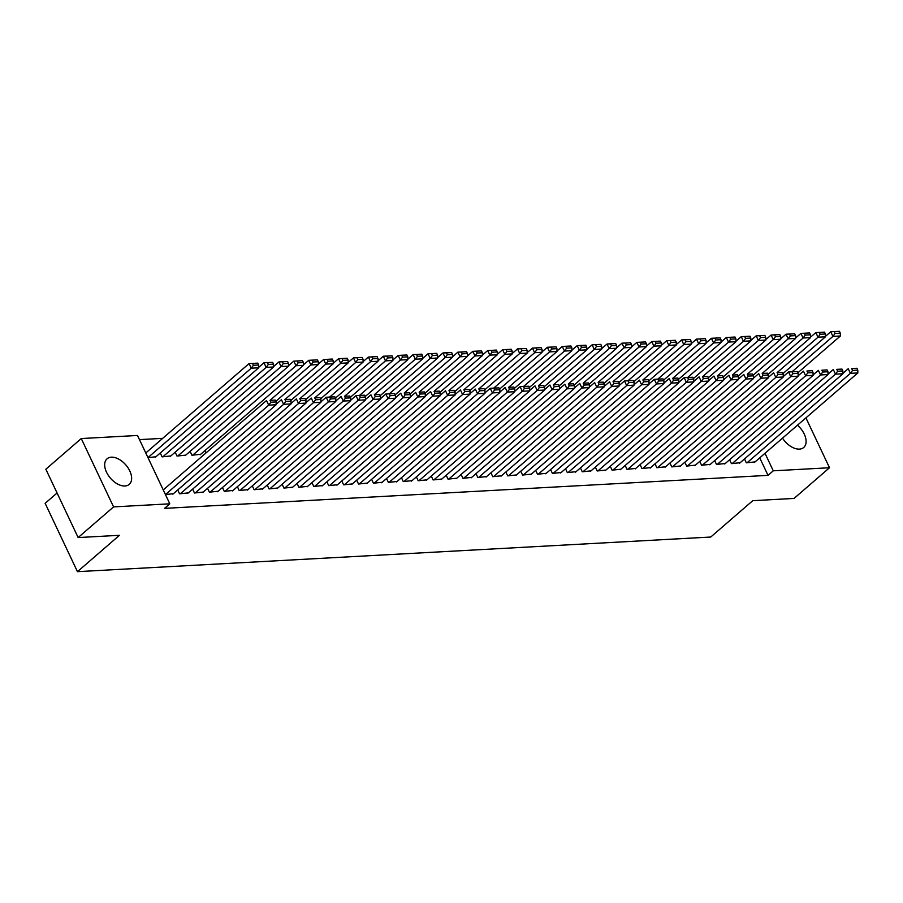 <?xml version="1.0" encoding="UTF-8"?>
<svg xmlns="http://www.w3.org/2000/svg" width="903" height="903" viewBox="0 0 903 903"><rect width="100%" height="100%" fill="white"/><g stroke="black" fill="none" stroke-linecap="round" stroke-linejoin="round"><path stroke-width="1.35" d="M797.451 425.211A16.931 10.159 -130.9 0 1 803.693 447.504A16.931 10.159 -130.9 0 1 799.426 449.107A16.931 10.159 -130.9 0 1 782.529 438.124M124.964 485.995A16.931 10.159 -130.9 0 1 108.27 475.317A16.931 10.159 -130.9 0 1 107.073 458.792A16.931 10.159 -130.9 0 1 111.34 457.178A16.931 10.159 -130.9 0 1 128.045 467.856A16.931 10.159 -130.9 0 1 129.231 484.38A16.931 10.159 -130.9 0 1 124.964 485.995M162.675 438.35L139.457 439.626M57.07 493.004L45.15 503.321L77.455 571.667L710.751 537.037L752.752 500.68L794.064 498.422L829.507 467.743L773.273 470.813L764.999 453.306M77.455 571.667L119.456 535.31L78.143 537.567L45.839 469.221L81.27 438.553L137.504 435.472L169.809 503.818L113.575 506.899L81.27 438.553M729.59 459.762L731.419 463.623L740.155 462.708M699.757 461.399L701.586 465.259L710.334 464.334M669.924 463.025L671.753 466.885L680.501 465.971M640.103 464.661L641.92 468.522L650.668 467.607M610.27 466.287L612.099 470.147L620.835 469.233M580.437 467.923L582.266 471.784L591.014 470.869M550.604 469.549L552.433 473.409L561.181 472.495M520.783 471.185L522.6 475.046L531.348 474.131M490.95 472.811L492.767 476.682L501.515 475.757M461.117 474.447L462.946 478.308L471.693 477.394M431.284 476.073L433.113 479.944L441.86 479.019M401.451 477.71L403.28 481.57L412.028 480.656M371.63 479.335L373.447 483.207L382.195 482.281M341.797 480.972L343.625 484.832L352.373 483.918M311.964 482.597L313.792 486.469L322.54 485.543M282.131 484.234L283.96 488.094L292.707 487.18M252.309 485.859L254.127 489.731L262.875 488.805M205.015 450.552L206.087 452.832M222.477 487.496L224.305 491.356L233.042 490.442M175.182 452.189L177.011 456.049L185.758 455.123M192.644 489.133L194.472 492.993L203.22 492.067M155.926 456.76L147.979 457.629M172.845 494.178L276.16 404.736L268.699 405.142L165.43 494.551L173.387 493.704M169.809 503.818L164.56 508.366L768.024 475.362L759.739 457.855M177.733 489.945L179.55 493.806L188.298 492.891M160.271 453.001L162.088 456.862L170.836 455.947M207.555 488.309L209.383 492.169L218.131 491.255M190.093 451.365L191.921 455.236L200.669 454.311M237.387 486.683L239.216 490.543L247.964 489.629M267.22 485.046L269.049 488.907L277.797 487.992M297.053 483.421L298.882 487.281L307.618 486.367M326.886 481.784L328.703 485.645L337.451 484.73M356.708 480.159L358.536 484.019L367.284 483.094M386.54 478.522L388.369 482.383L397.117 481.468M416.373 476.897L418.202 480.757L426.938 479.832M446.206 475.26L448.023 479.121L456.771 478.206M476.028 473.635L477.856 477.495L486.604 476.57M505.861 471.998L507.689 475.858L516.437 474.944M535.693 470.373L537.522 474.233L546.259 473.307M565.526 468.736L567.344 472.596L576.091 471.682M595.348 467.099L597.176 470.971L605.924 470.045M625.181 465.474L627.009 469.334L635.757 468.42M655.014 463.837L656.842 467.709L665.59 466.783M684.846 462.212L686.664 466.072L695.412 465.158M714.668 460.575L716.497 464.447L725.244 463.521M744.501 458.95L746.33 462.81L755.077 461.896M805.927 417.875L829.507 467.743M78.143 537.567L113.575 506.899M768.024 475.362L773.273 470.813M270.877 402.219L276.092 401.937L275.223 400.085L269.997 400.368L270.877 402.219L268.699 405.142L266.52 400.526L163.24 489.934M269.997 400.368L275.223 400.085M276.092 401.937L276.16 404.736M147.957 457.607L251.237 368.198L258.698 367.792L155.384 457.234M253.416 365.275L251.237 368.198L249.059 363.582L257.761 363.141L252.535 363.424L253.416 365.275L258.63 364.993L257.761 363.141M145.778 452.99L249.059 363.582L252.535 363.424M258.698 367.792L258.63 364.993M180.307 493.76L283.621 404.33L281.431 399.702L276.149 404.284M187.756 493.354L291.071 403.912L283.621 404.33L285.788 401.406L291.003 401.113L290.134 399.273L284.919 399.555L285.788 401.406M284.919 399.555L290.134 399.273M291.003 401.113L291.071 403.912M195.217 492.948L298.532 403.506L296.353 398.889L291.059 403.472M202.678 492.541L305.993 403.099L298.532 403.506L300.699 400.582L305.925 400.3L305.056 398.449L299.83 398.742L300.699 400.582M299.83 398.742L305.056 398.449M305.925 400.3L305.993 403.099M162.833 456.816L266.159 367.386L273.609 366.979L170.295 456.41M268.326 364.462L266.159 367.386L263.969 362.769L272.672 362.329L267.457 362.611L268.326 364.462L273.541 364.169L272.672 362.329M258.687 367.34L263.969 362.769L267.457 362.611M273.609 366.979L273.541 364.169M177.756 456.004L281.07 366.562L288.531 366.155L185.205 455.597M283.237 363.638L281.07 366.562L278.892 361.945L287.583 361.505L282.368 361.798L283.237 363.638L288.463 363.356L287.583 361.505M273.598 366.528L278.892 361.945L282.368 361.798M288.531 366.155L288.463 363.356M210.128 492.135L313.454 402.693L311.264 398.076L305.982 402.648M217.589 491.729L320.904 402.286L313.454 402.693L315.621 399.769L320.836 399.487L319.967 397.636L314.741 397.918L315.621 399.769M314.741 397.918L319.967 397.636M320.836 399.487L320.904 402.286M225.05 491.322L328.365 401.88L326.186 397.264L320.892 401.835M232.5 490.905L335.826 401.474L328.365 401.88L330.532 398.957L335.758 398.674L334.878 396.823L329.663 397.106L330.532 398.957M335.476 398.088L378.018 361.268L370.557 361.674L329.674 397.072L326.186 397.264L334.878 396.823M335.758 398.674L335.826 401.474M192.666 455.191L295.981 365.749L303.442 365.343L200.127 454.785M298.159 362.825L295.981 365.749L293.802 361.132L302.505 360.692L297.279 360.974L298.159 362.825L303.374 362.543L302.505 360.692M288.52 365.704L293.802 361.132L297.279 360.974M303.442 365.343L303.374 362.543M270.008 400.334L310.903 364.936L318.353 364.53L275.821 401.35M313.07 362.013L310.903 364.936L308.713 360.32L317.416 359.879L312.201 360.162L313.07 362.013L318.296 361.731L317.416 359.879M303.431 364.891L308.713 360.32L312.201 360.162M318.353 364.53L318.296 361.731M239.961 490.498L343.275 401.067L341.097 396.44L335.814 401.022M247.422 490.092L350.736 400.65L343.275 401.067L345.454 398.144L350.669 397.851L349.8 396.011L344.574 396.293L345.454 398.144M344.574 396.293L349.8 396.011M350.669 397.851L350.736 400.65M284.93 399.521L325.814 364.123L333.275 363.706L290.732 400.537M327.981 361.2L325.814 364.123L323.635 359.496L332.338 359.067L327.112 359.349L327.981 361.2L333.207 360.907L332.338 359.067M318.353 364.078L323.635 359.496L327.112 359.349M333.275 363.706L333.207 360.907M254.872 489.686L358.198 400.243L356.008 395.627L350.725 400.21M262.333 489.279L365.647 399.837L358.198 400.243L360.365 397.32L365.58 397.038L364.71 395.187L359.496 395.48L360.365 397.32M365.309 396.462L407.851 359.631L400.39 360.037L359.507 395.435L356.008 395.627L364.71 395.187M365.58 397.038L365.647 399.837M299.841 398.697L340.736 363.299L348.186 362.893L305.654 399.724M342.903 360.376L340.736 363.299L338.546 358.683L347.249 358.243L342.023 358.536L342.903 360.376L348.118 360.094L347.249 358.243M333.263 363.266L338.546 358.683L342.023 358.536M348.186 362.893L348.118 360.094M269.794 488.873L373.108 399.431L370.93 394.814L365.636 399.386M277.255 488.467L380.569 399.024L373.108 399.431L375.276 396.507L380.502 396.225L379.621 394.374L374.406 394.656L375.276 396.507M374.406 394.656L379.621 394.374M380.502 396.225L380.569 399.024M314.752 397.884L355.647 362.487L363.108 362.08L320.565 398.9M357.814 359.563L355.647 362.487L353.468 357.87L362.159 357.43L356.945 357.712L357.814 359.563L363.04 359.281L362.159 357.43M348.174 362.442L353.468 357.87L356.945 357.712M363.108 362.08L363.04 359.281M284.705 488.06L388.019 398.618L385.841 394.001L380.558 398.573M292.166 487.643L395.48 398.212L388.019 398.618L390.198 395.695L395.412 395.401L394.543 393.561L389.317 393.843L390.198 395.695M395.142 394.825L437.684 358.006L430.223 358.412L389.328 393.81L385.841 394.001L394.543 393.561M395.412 395.401L395.48 398.212M372.736 358.751L370.557 361.674L368.379 357.057L377.082 356.617L371.855 356.899L372.736 358.751L377.951 358.468L377.082 356.617M363.096 361.629L368.379 357.057L371.855 356.899M378.018 361.268L377.951 358.468M299.627 487.236L402.941 397.805L400.751 393.177L395.469 397.76M307.076 486.83L410.402 397.388L402.941 397.805L405.108 394.871L410.334 394.588L409.454 392.749L404.239 393.031L405.108 394.871M404.239 393.031L409.454 392.749M410.334 394.588L410.402 397.388M344.585 396.259L385.479 360.861L392.929 360.444L350.398 397.275M387.647 357.938L385.479 360.861L383.29 356.233L391.992 355.805L386.777 356.087L387.647 357.938L392.861 357.644L391.992 355.805M378.007 360.816L383.29 356.233L386.777 356.087M392.929 360.444L392.861 357.644M314.537 486.424L417.852 396.981L415.673 392.365L410.391 396.936M321.999 486.017L425.313 396.575L417.852 396.981L420.019 394.058L425.245 393.776L424.376 391.925L419.15 392.218L420.019 394.058M419.15 392.218L424.376 391.925M425.245 393.776L425.313 396.575M402.557 357.114L400.39 360.037L398.212 355.421L406.903 354.981L401.688 355.274L402.557 357.114L407.784 356.832L406.903 354.981M392.918 360.004L398.212 355.421L401.688 355.274M407.851 359.631L407.784 356.832M329.448 485.611L432.774 396.169L430.584 391.552L425.302 396.124M336.909 485.204L440.224 395.762L432.774 396.169L434.941 393.245L440.156 392.963L439.287 391.112L434.061 391.394L434.941 393.245M434.061 391.394L439.287 391.112M440.156 392.963L440.224 395.762M374.418 394.622L415.301 359.225L422.762 358.818L380.231 395.638M417.479 356.301L415.301 359.225L413.122 354.608L421.825 354.168L416.599 354.45L417.479 356.301L422.694 356.019L421.825 354.168M407.84 359.18L413.122 354.608L416.599 354.45M422.762 358.818L422.694 356.019M344.37 484.798L447.685 395.356L445.506 390.739L440.212 395.311M351.82 484.38L455.146 394.95L447.685 395.356L449.852 392.433L455.078 392.139L454.198 390.299L448.983 390.581L449.852 392.433M448.983 390.581L454.198 390.299M455.078 392.139L455.146 394.95M432.39 355.489L430.223 358.412L428.033 353.795L436.736 353.355L431.521 353.637L432.39 355.489L437.616 355.195L436.736 353.355M422.751 358.367L428.033 353.795L431.521 353.637M437.684 358.006L437.616 355.195M359.281 483.974L462.596 394.532L460.417 389.915L455.135 394.498M366.742 483.568L470.057 394.126L462.596 394.532L464.774 391.609L469.989 391.326L469.12 389.486L463.894 389.769L464.774 391.609M463.894 389.769L469.12 389.486M469.989 391.326L470.057 394.126M404.251 392.986L445.134 357.599L452.595 357.182L410.052 394.013M447.301 354.676L445.134 357.599L442.955 352.971L451.658 352.542L446.432 352.825L447.301 354.676L452.527 354.382L451.658 352.542M437.673 357.554L442.955 352.971L446.432 352.825M452.595 357.182L452.527 354.382M374.203 483.161L477.518 393.719L475.328 389.103L470.045 393.674M381.653 482.755L484.967 393.313L477.518 393.719L479.685 390.796L484.9 390.514L484.031 388.662L478.816 388.956L479.685 390.796M478.816 388.956L484.031 388.662M484.9 390.514L484.967 393.313M419.161 392.173L460.056 356.775L467.506 356.369L424.974 393.2M462.223 353.852L460.056 356.775L457.866 352.159L466.569 351.719L461.354 352.012L462.223 353.852L467.438 353.57L466.569 351.719M452.584 356.741L457.866 352.159L461.354 352.012M467.506 356.369L467.438 353.57M389.114 482.349L492.428 392.907L490.25 388.29L484.956 392.861M396.575 481.942L499.89 392.5L492.428 392.907L494.596 389.983L499.822 389.701L498.941 387.85L493.727 388.132L494.596 389.983M499.551 389.114L542.082 352.294L534.632 352.701L493.738 388.098L490.25 388.29L498.941 387.85M499.822 389.701L499.89 392.5M434.072 391.36L474.967 355.963L482.428 355.556L439.885 392.376M477.134 353.039L474.967 355.963L472.788 351.346L481.48 350.906L476.265 351.188L477.134 353.039L482.36 352.757L481.48 350.906M467.494 355.917L472.788 351.346L476.265 351.188M482.428 355.556L482.36 352.757M404.025 481.525L507.351 392.094L505.161 387.477L499.878 392.049M411.486 481.118L514.8 391.688L507.351 392.094L509.518 389.17L514.733 388.877L513.863 387.037L508.637 387.319L509.518 389.17M508.637 387.319L513.863 387.037M514.733 388.877L514.8 391.688M448.994 390.547L489.877 355.15L497.339 354.744L454.796 391.563M492.056 352.226L489.877 355.15L487.699 350.533L496.402 350.093L491.176 350.375L492.056 352.226L497.271 351.933L496.402 350.093M482.416 355.105L487.699 350.533L491.176 350.375M497.339 354.744L497.271 351.933M418.947 480.712L522.261 391.27L520.083 386.653L514.789 391.236M426.397 480.306L529.722 390.864L522.261 391.27L524.429 388.346L529.655 388.064L528.774 386.213L523.559 386.507L524.429 388.346M529.372 387.489L571.915 350.657L564.454 351.064L523.571 386.461L520.083 386.653L528.774 386.213M529.655 388.064L529.722 390.864M463.905 389.724L504.8 354.326L512.249 353.92L469.718 390.751M506.967 351.402L504.8 354.326L502.61 349.709L511.312 349.28L506.098 349.563L506.967 351.402L512.193 351.12L511.312 349.28M497.327 354.292L502.61 349.709L506.098 349.563M512.249 353.92L512.193 351.12M433.858 479.899L537.172 390.457L534.994 385.841L529.711 390.412M441.319 479.493L544.633 390.051L537.172 390.457L539.351 387.534L544.565 387.252L543.696 385.4L538.47 385.683L539.351 387.534M538.47 385.683L543.696 385.4M544.565 387.252L544.633 390.051M478.827 388.911L519.71 353.513L527.171 353.107L484.629 389.938M521.878 350.59L519.71 353.513L517.532 348.897L526.235 348.456L521.008 348.75L521.878 350.59L527.104 350.308L526.235 348.456M512.249 353.468L517.532 348.897L521.008 348.75M527.171 353.107L527.104 350.308M448.768 479.087L552.094 389.644L549.904 385.028L544.622 389.599M456.229 478.68L559.544 389.238L552.094 389.644L554.261 386.721L559.476 386.439L558.607 384.588L553.392 384.87L554.261 386.721M553.392 384.87L558.607 384.588M559.476 386.439L559.544 389.238M536.8 349.777L534.632 352.701L532.443 348.084L541.145 347.644L535.919 347.926L536.8 349.777L542.014 349.495L541.145 347.644M527.16 352.655L532.443 348.084L535.919 347.926M542.082 352.294L542.014 349.495M463.69 478.263L567.005 388.832L564.826 384.215L559.533 388.787M471.14 477.856L574.466 388.414L567.005 388.832L569.172 385.908L574.398 385.615L573.518 383.775L568.303 384.057L569.172 385.908M568.303 384.057L573.518 383.775M574.398 385.615L574.466 388.414M508.649 387.285L549.543 351.888L557.004 351.481L514.462 388.301M551.71 348.964L549.543 351.888L547.365 347.271L556.056 346.831L550.841 347.113L551.71 348.964L556.937 348.671L556.056 346.831M542.071 351.843L547.365 347.271L550.841 347.113M557.004 351.481L556.937 348.671M478.601 477.45L581.916 388.008L579.737 383.391L574.455 387.974M486.062 477.044L589.377 387.601L581.916 388.008L584.094 385.084L589.309 384.802L588.44 382.951L583.214 383.244L584.094 385.084M583.214 383.244L588.44 382.951M589.309 384.802L589.377 387.601M566.632 348.14L564.454 351.064L562.276 346.447L570.978 346.007L565.752 346.3L566.632 348.14L571.847 347.858L570.978 346.007M556.993 351.03L562.276 346.447L565.752 346.3M571.915 350.657L571.847 347.858M493.523 476.637L596.838 387.195L594.648 382.579L589.366 387.15M500.973 476.231L604.288 386.789L596.838 387.195L599.005 384.272L604.231 383.989L603.351 382.138L598.136 382.421L599.005 384.272M598.136 382.421L603.351 382.138M604.231 383.989L604.288 386.789M538.481 385.649L579.376 350.251L586.826 349.845L544.295 386.665M581.543 347.328L579.376 350.251L577.186 345.635L585.889 345.194L580.674 345.488L581.543 347.328L586.758 347.045L585.889 345.194M571.904 350.206L577.186 345.635L580.674 345.488M586.826 349.845L586.758 347.045M508.434 475.825L611.749 386.382L609.57 381.766L604.288 386.337M515.895 475.418L619.21 385.976L611.749 386.382L613.916 383.459L619.142 383.177L618.273 381.326L613.047 381.608L613.916 383.459M613.047 381.608L618.273 381.326M619.142 383.177L619.21 385.976M553.404 384.836L594.287 349.438L601.748 349.032L559.205 385.852M596.454 346.515L594.287 349.438L592.108 344.822L600.8 344.382L595.585 344.664L596.454 346.515L601.68 346.233L600.8 344.382M586.815 349.393L592.108 344.822L595.585 344.664M601.748 349.032L601.68 346.233M523.345 475.001L626.671 385.57L624.481 380.942L619.198 385.525M530.806 474.594L634.12 385.152L626.671 385.57L628.838 382.646L634.053 382.353L633.184 380.513L627.957 380.795L628.838 382.646M633.782 381.777L676.324 344.946L668.863 345.364L627.969 380.761L624.481 380.942L633.184 380.513M634.053 382.353L634.12 385.152M568.314 384.023L609.198 348.626L616.659 348.219L574.116 385.039M611.376 345.702L609.198 348.626L607.019 344.009L615.722 343.569L610.496 343.851L611.376 345.702L616.591 345.409L615.722 343.569M601.737 348.581L607.019 344.009L610.496 343.851M616.659 348.219L616.591 345.409M538.267 474.188L641.581 384.746L639.403 380.129L634.109 384.712M545.717 473.782L649.043 384.339L641.581 384.746L643.749 381.822L648.975 381.54L648.094 379.689L642.88 379.982L643.749 381.822M642.88 379.982L648.094 379.689M648.975 381.54L649.043 384.339M583.225 383.199L624.12 347.802L631.581 347.395L589.038 384.226M626.287 344.878L624.12 347.802L621.93 343.185L630.633 342.745L625.418 343.038L626.287 344.878L631.513 344.596L630.633 342.745M616.647 347.768L621.93 343.185L625.418 343.038M631.581 347.395L631.513 344.596M553.178 473.375L656.492 383.933L654.314 379.316L649.031 383.888M560.639 472.969L663.953 383.527L656.492 383.933L658.671 381.01L663.886 380.727L663.016 378.876L657.79 379.158L658.671 381.01M663.615 380.14L706.146 343.321L698.696 343.727L657.802 379.125L654.314 379.316L663.016 378.876M663.886 380.727L663.953 383.527M598.147 382.387L639.031 346.989L646.492 346.583L603.949 383.403M641.198 344.066L639.031 346.989L636.852 342.372L645.555 341.932L640.329 342.214L641.198 344.066L646.424 343.783L645.555 341.932M631.569 346.944L636.852 342.372L640.329 342.214M646.492 346.583L646.424 343.783M568.089 472.562L671.414 383.12L669.225 378.504L663.942 383.075M575.55 472.145L678.864 382.714L671.414 383.12L673.582 380.197L678.796 379.903L677.927 378.064L672.712 378.346L673.582 380.197M672.712 378.346L677.927 378.064M678.796 379.903L678.864 382.714M613.058 381.574L653.953 346.176L661.402 345.77L618.871 382.59M656.12 343.253L653.953 346.176L651.763 341.56L660.465 341.12L655.239 341.402L656.12 343.253L661.335 342.971L660.465 341.12M646.48 346.131L651.763 341.56L655.239 341.402M661.402 345.77L661.335 342.971M583.011 471.738L686.325 382.308L684.147 377.68L678.853 382.262M590.472 471.332L693.786 381.89L686.325 382.308L688.492 379.384L693.718 379.091L692.838 377.251L687.623 377.533L688.492 379.384M693.448 378.515L735.979 341.684L728.529 342.102L687.635 377.499L684.147 377.68L692.838 377.251M693.718 379.091L693.786 381.89M671.031 342.44L668.863 345.364L666.685 340.736L675.376 340.307L670.161 340.589L671.031 342.44L676.257 342.147L675.376 340.307M661.391 345.318L666.685 340.736L670.161 340.589M676.324 344.946L676.257 342.147M597.921 470.926L701.236 381.484L699.057 376.867L693.775 381.45M605.382 470.519L708.697 381.077L701.236 381.484L703.414 378.56L708.629 378.278L707.76 376.427L702.534 376.72L703.414 378.56M702.534 376.72L707.76 376.427M708.629 378.278L708.697 381.077M642.891 379.937L683.774 344.54L691.235 344.133L648.693 380.964M685.953 341.616L683.774 344.54L681.596 339.923L690.298 339.483L685.072 339.776L685.953 341.616L691.167 341.334L690.298 339.483M676.313 344.506L681.596 339.923L685.072 339.776M691.235 344.133L691.167 341.334M612.844 470.113L716.158 380.671L713.968 376.054L708.686 380.626M620.293 469.707L723.619 380.265L716.158 380.671L718.325 377.747L723.551 377.465L722.671 375.614L717.456 375.896L718.325 377.747M717.456 375.896L722.671 375.614M723.551 377.465L723.619 380.265M700.863 340.803L698.696 343.727L696.506 339.11L705.209 338.67L699.994 338.952L700.863 340.803L706.078 340.521L705.209 338.67M691.224 343.682L696.506 339.11L699.994 338.952M706.146 343.321L706.078 340.521M627.754 469.3L731.069 379.858L728.89 375.242L723.608 379.813M635.215 468.883L738.53 379.452L731.069 379.858L733.236 376.935L738.462 376.641L737.593 374.801L732.367 375.084L733.236 376.935M732.367 375.084L737.593 374.801M738.462 376.641L738.53 379.452M672.724 378.312L713.607 342.914L721.068 342.508L678.525 379.328M715.774 339.991L713.607 342.914L711.429 338.298L720.131 337.857L714.905 338.14L715.774 339.991L721 339.709L720.131 337.857M706.135 342.869L711.429 338.298L714.905 338.14M721.068 342.508L721 339.709M642.665 468.476L745.991 379.034L743.801 374.418L738.519 379M650.126 468.07L753.441 378.628L745.991 379.034L748.158 376.111L753.373 375.829L752.504 373.989L747.289 374.271L748.158 376.111M747.289 374.271L752.504 373.989M753.373 375.829L753.441 378.628M730.696 339.178L728.529 342.102L726.339 337.474L735.042 337.045L729.816 337.327L730.696 339.178L735.911 338.885L735.042 337.045M721.057 342.056L726.339 337.474L729.816 337.327M735.979 341.684L735.911 338.885M657.587 467.664L760.902 378.222L758.723 373.605L753.429 378.176M665.037 467.257L768.363 377.815L760.902 378.222L763.069 375.298L768.295 375.016L767.415 373.165L762.2 373.458L763.069 375.298M762.2 373.458L767.415 373.165M768.295 375.016L768.363 377.815M702.545 376.675L743.44 341.278L750.901 340.871L708.358 377.702M745.607 338.354L743.44 341.278L741.261 336.661L749.953 336.221L744.738 336.514L745.607 338.354L750.833 338.072L749.953 336.221M735.968 341.244L741.261 336.661L744.738 336.514M750.901 340.871L750.833 338.072M672.498 466.851L775.812 377.409L773.634 372.792L768.351 377.364M679.959 466.445L783.273 377.002L775.812 377.409L777.991 374.485L783.206 374.203L782.337 372.352L777.111 372.634L777.991 374.485M777.111 372.634L782.337 372.352M783.206 374.203L783.273 377.002M717.467 375.862L758.351 340.465L765.812 340.059L723.269 376.878M760.529 337.541L758.351 340.465L756.172 335.848L764.875 335.408L759.649 335.69L760.529 337.541L765.744 337.259L764.875 335.408M750.89 340.42L756.172 335.848L759.649 335.69M765.812 340.059L765.744 337.259M687.42 466.027L790.735 376.596L788.545 371.98L783.262 376.551M694.87 465.621L798.184 376.19L790.735 376.596L792.902 373.673L798.128 373.379L797.247 371.539L792.033 371.822L792.902 373.673M797.846 372.804L840.388 335.984L832.927 336.39L792.044 371.788L788.545 371.98L797.247 371.539M798.128 373.379L798.184 376.19M732.378 375.05L773.273 339.652L780.723 339.246L738.191 376.066M775.44 336.729L773.273 339.652L771.083 335.036L779.786 334.595L774.571 334.878L775.44 336.729L780.655 336.435L779.786 334.595M765.8 339.607L771.083 335.036L774.571 334.878M780.723 339.246L780.655 336.435M702.331 465.214L805.645 375.772L803.467 371.156L798.184 375.738M709.792 464.808L813.106 375.366L805.645 375.772L807.813 372.849L813.039 372.567L812.169 370.715L806.943 371.009L807.813 372.849M806.943 371.009L812.169 370.715M813.039 372.567L813.106 375.366M747.3 374.226L788.184 338.839L795.645 338.422L753.102 375.253M790.351 335.905L788.184 338.839L786.005 334.212L794.696 333.783L789.482 334.065L790.351 335.905L795.577 335.623L794.696 333.783M780.711 338.794L786.005 334.212L789.482 334.065M795.645 338.422L795.577 335.623M717.242 464.402L820.567 374.959L818.378 370.343L813.095 374.914M724.703 463.995L828.017 374.553L820.567 374.959L822.735 372.036L827.949 371.754L827.08 369.903L821.854 370.196L822.735 372.036M821.854 370.196L827.08 369.903M827.949 371.754L828.017 374.553M762.211 373.413L803.094 338.015L810.555 337.609L768.013 374.44M805.273 335.092L803.094 338.015L800.916 333.399L809.619 332.959L804.392 333.252L805.273 335.092L810.488 334.81L809.619 332.959M795.633 337.97L800.916 333.399L804.392 333.252M810.555 337.609L810.488 334.81M732.164 463.589L835.478 374.147L833.3 369.53L828.006 374.102M739.613 463.183L842.939 373.74L835.478 374.147L837.645 371.223L842.871 370.941L841.991 369.09L836.776 369.372L837.645 371.223M836.776 369.372L841.991 369.09M842.871 370.941L842.939 373.74M777.122 372.6L818.016 337.203L825.477 336.796L782.935 373.616M820.184 334.279L818.016 337.203L815.827 332.586L824.529 332.146L819.314 332.428L820.184 334.279L825.41 333.997L824.529 332.146M810.544 337.158L815.827 332.586L819.314 332.428M825.477 336.796L825.41 333.997M747.074 462.765L850.389 373.334L848.21 368.717L842.928 373.289M754.536 462.359L857.85 372.928L850.389 373.334L852.567 370.411L857.782 370.117L856.913 368.277L851.687 368.559L852.567 370.411M851.687 368.559L856.913 368.277M857.782 370.117L857.85 372.928M835.094 333.467L832.927 336.39L830.749 331.773L839.451 331.333L834.225 331.615L835.094 333.467L840.321 333.173L839.451 331.333M825.466 336.345L830.749 331.773L834.225 331.615M840.388 335.984L840.321 333.173"/></g></svg>
